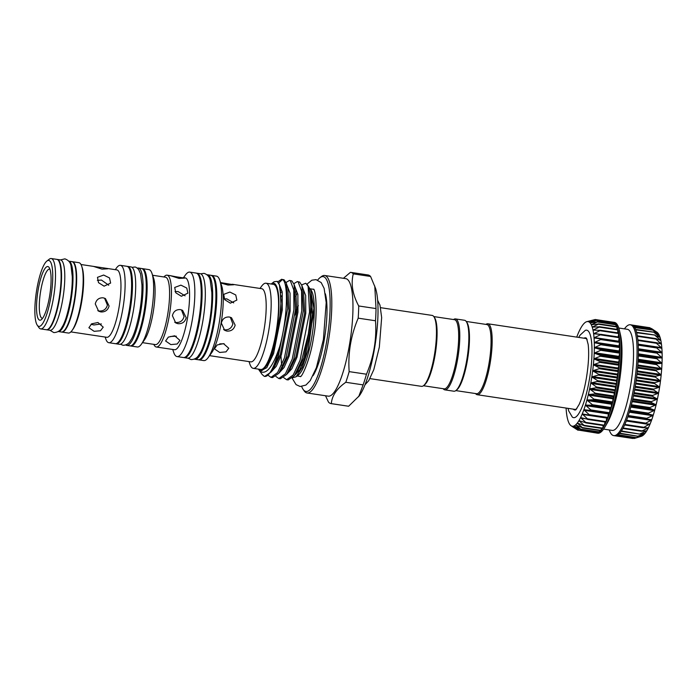 <?xml version="1.0" encoding="UTF-8"?>
<svg xmlns="http://www.w3.org/2000/svg" width="697" height="697" viewBox="0 0 697 697"><rect width="100%" height="100%" fill="white"/><g stroke="black" fill="none" stroke-linecap="round" stroke-linejoin="round"><path stroke-width="1.05" d="M46.516 329.759A35.573 8.068 -81.5 0 0 46.725 329.803L49.966 330.291A35.573 8.068 -81.5 0 0 62.765 299.17A35.573 8.068 -81.5 0 0 60.534 259.92L57.293 259.441A35.573 8.068 -81.5 0 0 57.076 259.415M46.725 329.803A35.573 8.068 -81.5 0 0 59.533 298.682A35.573 8.068 -81.5 0 0 57.293 259.441M578.693 337.418L580.061 335.152L585.306 330.352A44.233 10.028 98.5 0 1 589.479 378.95A44.233 10.028 98.5 0 1 572.289 417.05L568.656 410.821L568.046 408.355M586.595 338.333L586.508 338.245A36.471 8.268 -81.5 0 0 583.981 338.211M582.736 413.913L582.23 413.983A52.902 11.997 -81.5 0 0 583.851 409.801A52.902 11.997 -81.5 0 0 585.419 405.131A52.902 11.997 -81.5 0 0 586.918 400.043A52.902 11.997 -81.5 0 0 588.32 394.598A52.902 11.997 -81.5 0 0 589.618 388.882A52.902 11.997 -81.5 0 0 590.786 382.958A52.902 11.997 -81.5 0 0 591.317 379.943A52.902 11.997 -81.5 0 0 591.805 376.911L598.453 381.207L590.786 382.958L597.294 387.558L589.618 388.882L595.996 393.744L588.32 394.598L594.558 399.669L586.918 400.043L593.025 405.253L585.419 405.131L591.396 410.437L583.851 409.801L589.706 415.133L582.23 413.983L587.972 419.289L580.584 417.616L586.221 422.844L578.928 420.666L584.469 425.745L577.29 423.079L582.753 427.967L575.687 424.83L581.089 429.465L574.154 425.893L579.503 430.223L572.69 426.25L578.005 430.232L571.34 425.902L576.567 429.335M605.109 426.756A56.039 12.703 -81.5 0 0 617.89 384.186A56.039 12.703 -81.5 0 0 619.52 330.709L620.548 335.187A51.108 11.588 -81.5 0 1 619.058 383.96A51.108 11.588 -81.5 0 1 607.401 422.774L605.109 426.756A56.039 12.703 -81.5 0 1 597.721 433.212L596.423 433.02A56.039 12.703 -81.5 0 1 596.135 432.959L577.499 429.936M596.423 433.02A56.039 12.703 -81.5 0 0 597.625 432.95L597.59 432.942M579.503 430.223L578.98 429.979M599.708 430.563L599.15 432.175M581.089 429.465L580.557 429.282M597.974 432.027L597.643 432.95A56.039 12.703 -81.5 0 0 599.22 432.201A56.039 12.703 -81.5 0 0 600.884 430.711L600.797 430.668M582.753 427.967L582.213 427.845M601.485 428.385L600.901 430.685A56.039 12.703 -81.5 0 0 602.6 428.498L584.461 425.771M584.469 425.745L583.92 425.693M605.031 422.016L604.264 425.675L586.151 422.922M586.221 422.844L585.663 422.852M606.773 417.912L605.998 422.164L587.78 419.411M587.972 419.289L587.405 419.359M601.128 338.951L619.589 341.722L618.971 346.522L619.807 347.089L619.014 351.654L619.764 352.673L618.858 357.134L619.511 358.589L618.518 362.893L619.067 364.766L617.986 368.844L618.431 371.057L617.281 374.916L617.594 377.556L616.523 380.205L616.601 383.934L615.364 387.088L615.434 390.346L614.179 393.021L614.127 396.523L613.055 397.987L612.707 402.387L611.652 403.476L611.164 407.98L610.154 408.608L609.526 413.208L608.368 413.922L607.828 417.904L589.34 415.29M589.706 415.133L589.131 415.264M599.455 374.768L591.805 376.911A52.902 11.997 -81.5 0 0 592.668 370.821L599.455 374.768M600.283 368.33L592.668 370.821A52.902 11.997 -81.5 0 0 593.365 364.775L600.283 368.33M600.927 361.987L593.365 364.775A52.902 11.997 -81.5 0 0 593.888 358.85L600.927 361.987M601.372 355.81L593.888 358.85A52.902 11.997 -81.5 0 0 594.21 353.135L601.372 355.81M601.616 349.894L594.21 353.135A52.902 11.997 -81.5 0 0 594.349 347.69L601.616 349.894M601.659 344.318L594.349 347.69A52.902 11.997 -81.5 0 0 594.297 342.61L601.659 344.318M601.502 339.151L594.297 342.61A52.902 11.997 -81.5 0 0 594.053 337.949L601.006 338.934M600.945 334.351L619.232 337.087L618.666 341.582M588.015 321.448L587.571 321.552A52.902 11.997 -81.5 0 0 586.656 321.7L595.194 319.514L588.93 321.901L596.58 320.245L590.167 322.955L597.817 321.726L591.265 324.697L598.915 323.913L592.223 327.102L599.838 326.797L593.008 330.143L600.587 330.334L593.626 333.776L601.145 334.473L594.471 337.583L594.053 337.949L594.515 338.184M603.262 425.527L602.617 428.472A56.039 12.703 -81.5 0 0 604.343 425.597A56.039 12.703 -81.5 0 0 606.094 422.051A56.039 12.703 -81.5 0 0 607.828 417.904A56.039 12.703 -81.5 0 0 609.526 413.208A56.039 12.703 -81.5 0 0 611.147 408.033A56.039 12.703 -81.5 0 0 612.689 402.448A56.039 12.703 -81.5 0 0 614.127 396.523A56.039 12.703 -81.5 0 0 615.434 390.346A56.039 12.703 -81.5 0 0 616.592 383.995A56.039 12.703 -81.5 0 0 617.594 377.556A56.039 12.703 -81.5 0 0 618.422 371.118A56.039 12.703 -81.5 0 0 619.067 364.766A56.039 12.703 -81.5 0 0 619.511 358.589A56.039 12.703 -81.5 0 0 619.764 352.673A56.039 12.703 -81.5 0 0 619.807 347.089A56.039 12.703 -81.5 0 0 619.65 341.922A56.039 12.703 -81.5 0 0 619.293 337.235A56.039 12.703 -81.5 0 0 618.736 333.096L618.265 336.939M617.89 329.507L617.69 332.835M616.993 326.632L616.906 329.324M600.518 330.282L618.727 333.061A56.039 12.703 -81.5 0 0 617.995 329.55A56.039 12.703 -81.5 0 0 617.072 326.666A56.039 12.703 -81.5 0 0 615.974 324.462L615.93 326.457M596.04 320.324L614.719 322.972L614.771 324.262M597.773 321.709L615.965 324.445A56.039 12.703 -81.5 0 0 614.737 322.981A56.039 12.703 -81.5 0 0 613.36 322.232L613.43 322.781M595.194 319.514L613.421 322.467M657.959 333.131L651.747 328.688L657.027 332.26A52.902 11.997 98.5 0 1 657.959 333.131L657.959 333.131A52.902 11.997 98.5 0 1 659.066 334.874L653.15 330.361L657.689 332.992M659.066 334.882L659.066 334.874A52.902 11.997 98.5 0 1 660.015 337.278L654.23 332.6L658.787 334.787M660.024 337.296L660.015 337.278A52.902 11.997 98.5 0 1 660.808 340.319L655.136 335.527L659.728 337.243M660.808 340.336L660.808 340.319A52.902 11.997 98.5 0 1 661.418 343.952L655.868 339.09L655.781 338.576L660.512 340.336M661.418 343.969L661.418 343.952A52.902 11.997 98.5 0 1 661.854 348.125L656.408 343.255L656.347 342.663L661.113 344.022M661.854 348.151L661.854 348.125A52.902 11.997 98.5 0 1 662.098 352.787L656.748 347.96L656.713 347.298L661.54 348.239M662.098 352.813L662.098 352.787A52.902 11.997 98.5 0 1 662.15 357.875L656.896 353.144L656.888 352.421L662.098 352.813M662.15 357.901L662.15 357.875A52.902 11.997 98.5 0 1 662.011 363.311L656.835 358.728L656.853 357.953L662.15 357.901M662.011 363.337L662.011 363.311A52.902 11.997 98.5 0 1 661.68 369.027L656.574 364.644L656.618 363.834L662.011 363.337M661.68 369.062L661.68 369.027A52.902 11.997 98.5 0 1 661.165 374.951L656.112 370.813L656.182 369.968L661.68 369.062M661.157 374.986L661.165 374.951A52.902 11.997 98.5 0 1 660.468 380.998L655.459 377.147L655.555 376.284L661.157 374.986M660.46 381.032L660.468 380.998A52.902 11.997 98.5 0 1 659.606 387.088L654.622 383.568L654.744 382.697L660.46 381.032M659.597 387.114L659.606 387.088A52.902 11.997 98.5 0 1 658.578 393.134L653.612 389.98L653.76 389.118L659.597 387.114M658.569 393.16L658.578 393.134A52.902 11.997 98.5 0 1 657.41 399.059L652.444 396.297L652.61 395.452L658.569 393.16M657.402 399.085L657.41 399.059A52.902 11.997 98.5 0 1 656.121 404.783L651.137 402.439L651.32 401.62L657.402 399.085M656.112 404.809L656.121 404.783A52.902 11.997 98.5 0 1 654.71 410.219L649.7 408.32L649.9 407.545L656.112 404.809M654.701 410.254L654.71 410.219A52.902 11.997 98.5 0 1 653.211 415.307L648.158 413.861L648.367 413.129L654.701 410.254M653.202 415.334L653.211 415.307A52.902 11.997 98.5 0 1 651.643 419.977L646.528 418.984L646.755 418.322L653.202 415.334M651.634 420.003L651.643 419.977A52.902 11.997 98.5 0 1 650.022 424.159L644.838 423.628L651.634 420.003M616.732 435.564L634.688 438.343L641.937 436.078L636.265 437.646L643.488 435.006L637.921 436.209L645.091 433.264L639.628 434.057L646.711 430.859L641.371 431.216L648.367 427.819L643.113 427.723L649.752 423.976M650.022 424.159A52.902 11.997 98.5 0 1 648.376 427.801L648.105 427.662M648.376 427.801A52.902 11.997 98.5 0 1 646.729 430.842L646.441 430.763M646.729 430.842A52.902 11.997 98.5 0 1 645.091 433.264L644.795 433.229M645.091 433.264A52.902 11.997 98.5 0 1 643.488 435.006L643.192 435.033M643.488 435.006A52.902 11.997 98.5 0 1 641.946 436.069L641.641 436.148M630.341 324.767L631.63 324.959A56.039 12.703 98.5 0 1 631.926 325.02A56.039 12.703 98.5 0 1 633.303 325.769A56.039 12.703 98.5 0 1 634.549 327.25A56.039 12.703 98.5 0 1 635.638 329.454A56.039 12.703 98.5 0 1 636.561 332.338A56.039 12.703 98.5 0 1 637.302 335.884A56.039 12.703 98.5 0 1 637.86 340.023A56.039 12.703 98.5 0 1 638.217 344.71A56.039 12.703 98.5 0 1 638.374 349.877A56.039 12.703 98.5 0 1 638.33 355.461A56.039 12.703 98.5 0 1 638.077 361.377A56.039 12.703 98.5 0 1 637.633 367.554A56.039 12.703 98.5 0 1 636.988 373.906A56.039 12.703 98.5 0 1 636.161 380.344A56.039 12.703 98.5 0 1 635.159 386.783A56.039 12.703 98.5 0 1 634 393.134A56.039 12.703 98.5 0 1 632.693 399.311A56.039 12.703 98.5 0 1 631.255 405.236A56.039 12.703 98.5 0 1 629.722 410.821A56.039 12.703 98.5 0 1 628.093 415.996A56.039 12.703 98.5 0 1 626.403 420.692A56.039 12.703 98.5 0 1 624.669 424.839A56.039 12.703 98.5 0 1 622.918 428.385A56.039 12.703 98.5 0 1 621.166 431.286A56.039 12.703 98.5 0 1 619.45 433.499A56.039 12.703 98.5 0 1 617.786 434.989A56.039 12.703 98.5 0 1 616.192 435.738A56.039 12.703 98.5 0 1 614.998 435.808L613.7 435.608A56.039 12.703 -81.5 0 0 633.861 386.591A56.039 12.703 -81.5 0 0 630.341 324.767A56.039 12.703 -81.5 0 0 624.451 328.871M609.274 429.962A56.039 12.703 -81.5 0 0 613.7 435.608M603.611 429.108L612.219 430.397A51.108 11.588 -81.5 0 0 630.611 385.694A51.108 11.588 -81.5 0 0 627.387 329.315L618.779 328.017M475.563 393.57A35.869 8.129 -81.5 0 0 476.574 394.502A35.869 8.129 -81.5 0 0 477.218 394.72A35.869 8.129 -81.5 0 0 490.357 361.909A35.869 8.129 -81.5 0 0 488.501 324A35.869 8.129 -81.5 0 0 487.865 323.783L585.454 338.428A35.869 8.129 98.5 0 1 586.09 338.646A35.869 8.129 98.5 0 1 587.162 339.657M576.794 408.703A35.869 8.129 98.5 0 1 574.807 409.374L477.218 394.72M455.812 390.599L476.487 393.7A34.972 7.928 -81.5 0 0 489.294 361.708A34.972 7.928 -81.5 0 0 487.491 324.75A34.972 7.928 -81.5 0 0 486.863 324.541L466.197 321.439M433.813 316.577L454.479 319.679A34.972 7.928 98.5 0 1 455.106 319.888A34.972 7.928 98.5 0 1 456.91 356.847A34.972 7.928 98.5 0 1 444.094 388.839L423.428 385.737M453.555 319.54A35.869 8.129 98.5 0 1 455.481 318.921A35.869 8.129 98.5 0 1 456.117 319.139A35.869 8.129 98.5 0 1 457.973 357.038A35.869 8.129 98.5 0 1 444.825 389.858A35.869 8.129 98.5 0 1 444.189 389.64A35.869 8.129 98.5 0 1 443.17 388.699M455.481 318.921L464.542 320.28A35.869 8.129 98.5 0 1 465.187 320.498A35.869 8.129 98.5 0 1 466.276 321.535A35.869 8.129 98.5 0 1 467.26 356.96A35.869 8.129 98.5 0 1 455.916 390.529A35.869 8.129 98.5 0 1 453.895 391.217L444.825 389.858M466.276 321.535L466.955 322.519A34.972 7.928 98.5 0 1 467.922 357.056A34.972 7.928 98.5 0 1 456.857 389.789L455.916 390.529M369.976 378.619L421.511 386.356A35.869 8.129 -81.5 0 0 423.523 385.668A35.869 8.129 -81.5 0 0 434.876 352.098A35.869 8.129 -81.5 0 0 433.882 316.673A35.869 8.129 -81.5 0 0 432.793 315.636A35.869 8.129 -81.5 0 0 432.157 315.419L380.623 307.682M301.696 386.556A58.06 13.165 -81.5 0 0 303.143 389.414A58.06 13.165 -81.5 0 0 304.911 391.095A58.06 13.165 -81.5 0 0 326.832 340.659A58.06 13.165 -81.5 0 0 324.21 276.97A58.06 13.165 -81.5 0 0 319.914 277.737A58.06 13.165 -81.5 0 0 317.684 280.055M319.914 277.737L321.334 276.631A59.402 13.47 98.5 0 1 324.671 275.481A59.402 13.47 98.5 0 1 325.734 275.838A59.402 13.47 98.5 0 1 328.801 338.62A59.402 13.47 98.5 0 1 307.037 392.977A59.402 13.47 98.5 0 1 305.983 392.62A59.402 13.47 98.5 0 1 304.18 390.895L303.143 389.414M307.037 392.977L328.191 396.149A59.402 13.47 -81.5 0 0 349.964 341.8A59.402 13.47 -81.5 0 0 346.888 279.018A59.402 13.47 -81.5 0 0 345.834 278.661L324.671 275.481M350.73 272.37L368.051 274.966A66.354 15.046 98.5 0 1 369.227 275.367A66.354 15.046 98.5 0 1 370.586 276.465L353.274 273.869A66.354 15.046 -81.5 0 0 351.907 272.762A66.354 15.046 -81.5 0 0 350.73 272.37A66.354 15.046 -81.5 0 0 350.434 272.335L343.429 278.295M353.274 273.869C350.791 283.862 352.604 294.57 358.711 305.974L376.023 308.571A66.354 15.046 98.5 0 1 375.509 320.768L358.197 318.163C350.896 335.335 347.881 353.152 349.153 371.623L366.465 374.219A66.354 15.046 98.5 0 1 363.12 384.883L345.799 382.287C336.721 388.717 331.894 395.835 331.328 403.633L348.639 406.238A66.354 15.046 98.5 0 1 348.343 406.203L331.031 403.607A66.354 15.046 -81.5 0 1 329.847 403.206A66.354 15.046 -81.5 0 1 328.487 402.099L325.508 395.748M310.174 288.811L313.511 289.307A44.068 9.993 98.5 0 1 313.65 289.333M298.264 305.565A44.068 9.993 -81.5 0 0 296.957 309.93M307.264 284.629L311.001 290.466L311.934 307.246L308.318 334.151A49.321 11.178 -81.5 0 0 308.118 286.284L305.783 283.226L301.67 284.881M296.713 293.977L295.789 296.425M278.791 378.532L280.342 378.767L286.615 374.481L293.794 359.286L303.3 311.01L301.94 285.613L299.675 282.093L297.34 281.579L298.124 281.867L301.592 291.076L301.749 310.784L292.252 359.06L285.413 373.766L278.791 378.532L275.907 376.45M280.969 355.967L281.597 365.167M308.118 286.284L309.564 311.951L300.067 360.227L293.228 374.942L286.606 379.708L283.723 377.626M293.838 283.662L297.34 281.579M270.976 377.365L272.527 377.591L278.8 373.304L285.979 358.119L295.484 309.843L294.125 284.446L291.86 280.926L289.525 280.403L290.309 280.691L293.768 289.9L293.934 309.607L284.437 357.883L277.589 372.599L270.976 377.365L268.092 375.274M281.44 295.868L281.1 296.913M280.865 292.801L281.135 292.078M286.023 282.485L289.525 280.403M264.686 376.415L270.985 372.137L278.164 356.942L287.669 308.666L286.31 283.27L284.045 279.75L282.494 279.514C288.488 282.137 287.739 317.527 279.741 346.426A49.321 11.178 -81.5 0 1 264.66 376.415A49.321 11.178 -81.5 0 1 264.215 376.302L262.177 374.524L259.023 370.011M282.468 279.497L278.669 283.06M277.807 281.832L281.71 279.236M274.409 283.452A44.207 10.019 -81.5 0 0 271.185 284.001L274.052 281.762L277.24 281.353L279.427 284.855L281.152 300.285L279.358 323.286L274.33 347.141L267.491 364.723L261.628 370.778L259.833 370.525L258.404 369.131A44.207 10.019 -81.5 0 0 259.711 370.351A44.207 10.019 -81.5 0 0 276.404 331.946A44.207 10.019 -81.5 0 0 274.409 283.452M258.692 369.515L260.661 371.701C266.829 374.533 273.189 366.108 279.741 346.426M198.54 359.757A42.7 9.68 -81.5 0 0 198.967 359.861L203.777 360.584A42.7 9.68 -81.5 0 0 208.176 357.578A42.7 9.68 -81.5 0 0 219.146 323.234A42.7 9.68 -81.5 0 0 219.782 280.29A42.7 9.68 -81.5 0 0 216.462 276.125L211.644 275.402A42.7 9.68 -81.5 0 0 211.208 275.376M198.967 359.861A42.7 9.68 -81.5 0 0 214.336 322.511A42.7 9.68 -81.5 0 0 211.644 275.402M208.176 357.578L211.618 352.804A36.985 8.39 -81.5 0 0 221.115 323.051A36.985 8.39 -81.5 0 0 221.663 285.857L219.782 280.29M230.341 303.178L224.722 299.675L223.702 294.369L229.879 292.052L235.752 294.97L236.858 300.093L230.341 303.178M220.557 282.581L233.634 284.777L227.971 285.056L220.688 282.973M209.562 355.653L250.772 361.856A36.985 8.39 -81.5 0 0 264.085 329.507A36.985 8.39 -81.5 0 0 261.758 288.706L232.179 284.263M221.332 323.086C222.413 318.843 225.061 316.813 229.287 316.996L231.517 317.745L235.15 325.159C233.965 329.359 231.212 331.336 226.9 331.092L224.695 330.361L221.332 323.086M223.493 343.647L228.764 348.256L226.002 351.863L219.668 352.455L214.432 348.84L217.185 344.945L223.493 343.647M219.738 343.865L224.181 343.778M233.722 302.873L226.908 298.9L224.19 298.847M223.589 329.611L224.539 329.82C228.877 330.082 231.648 328.113 232.859 323.922L230.289 317.222M249.029 361.595L249.892 364.156A43.04 9.758 -81.5 0 0 253.238 368.347A43.04 9.758 -81.5 0 0 268.728 330.7A43.04 9.758 -81.5 0 0 266.019 283.226A43.04 9.758 -81.5 0 0 261.584 286.249L260.007 288.445M266.019 283.226L273.451 284.341A43.04 9.758 98.5 0 1 276.16 331.816A43.04 9.758 98.5 0 1 260.669 369.462L253.238 368.347M207.026 274.766A42.7 9.68 98.5 0 1 207.549 274.784L210.782 275.271A42.7 9.68 98.5 0 1 213.474 322.38A42.7 9.68 98.5 0 1 198.105 359.73L194.864 359.251A42.7 9.68 98.5 0 1 194.367 359.112M207.549 274.784A42.7 9.68 98.5 0 1 210.233 321.892A42.7 9.68 98.5 0 1 194.864 359.251M196.528 273.172A42.7 9.68 98.5 0 1 196.963 273.198L200.205 273.686A42.7 9.68 98.5 0 1 202.888 320.794A42.7 9.68 98.5 0 1 187.528 358.145L184.287 357.657A42.7 9.68 98.5 0 1 183.86 357.552M196.963 273.198A42.7 9.68 98.5 0 1 199.656 320.306A42.7 9.68 98.5 0 1 184.287 357.657M105.151 337.052L105.77 338.89A39.119 8.869 -81.5 0 0 108.819 342.706L115.293 343.673A39.119 8.869 -81.5 0 0 129.372 309.459A39.119 8.869 -81.5 0 0 126.906 266.306L120.433 265.33A39.119 8.869 -81.5 0 0 116.399 268.084L115.266 269.661M108.819 342.706A39.119 8.869 -81.5 0 0 122.89 308.483A39.119 8.869 -81.5 0 0 120.433 265.33M70.867 331.903L106.763 337.296A34.075 7.728 -81.5 0 0 119.021 307.49A34.075 7.728 -81.5 0 0 116.878 269.905L106.406 268.328L107.704 268.815L102.032 269.147L93.564 266.42L106.406 268.328M104.097 286.171L98.486 282.651L97.475 277.336L103.644 275.045L109.525 277.937L110.631 283.052L104.097 286.171M61.632 332.025A35.573 8.068 -81.5 0 0 61.841 332.068L68.35 333.044A35.573 8.068 -81.5 0 0 72.018 330.544L72.915 329.289A34.075 7.728 -81.5 0 0 81.671 301.879A34.075 7.728 -81.5 0 0 82.176 267.613L81.68 266.149A35.573 8.068 -81.5 0 0 78.909 262.682L72.41 261.706A35.573 8.068 -81.5 0 0 72.192 261.689M95.271 303.918C96.352 299.675 98.991 297.636 103.208 297.819L105.447 298.569L109.089 306C107.896 310.191 105.142 312.169 100.821 311.925L98.626 311.193L95.271 303.918M97.955 322.502L103.226 327.154L100.464 330.753L94.121 331.319L88.894 327.747L91.647 323.835L97.955 322.502M91.054 324.236L93.86 324.976L101.387 323.931M108.749 285.23L101.457 280.063L97.371 280.36M97.798 310.662L99.096 310.993C103.435 311.245 106.205 309.276 107.408 305.094L104.559 298.168M72.018 330.544A35.573 8.068 -81.5 0 0 81.148 301.923A35.573 8.068 -81.5 0 0 81.68 266.149M61.841 332.068A35.573 8.068 -81.5 0 0 74.64 300.947A35.573 8.068 -81.5 0 0 72.41 261.706M74.213 300.886A35.573 8.068 -81.5 0 0 71.974 261.645L68.768 261.157A35.573 8.068 -81.5 0 1 70.972 300.398A35.573 8.068 -81.5 0 1 58.208 331.528L61.414 332.007A35.573 8.068 -81.5 0 0 74.213 300.886M37.255 325.185L38.971 327.651A35.573 8.068 -81.5 0 0 40.687 328.897L46.298 329.733A35.573 8.068 -81.5 0 0 59.097 298.612A35.573 8.068 -81.5 0 0 56.858 259.371L51.247 258.535A35.573 8.068 -81.5 0 0 49.243 259.214L46.882 261.07A33.334 7.554 -81.5 0 0 36.758 289.586A33.334 7.554 -81.5 0 0 37.255 325.185A33.334 7.554 -81.5 0 0 50.855 297.192A33.334 7.554 -81.5 0 0 46.882 261.07M40.687 328.897A35.573 8.068 -81.5 0 0 53.486 297.776A35.573 8.068 -81.5 0 0 51.247 258.535M49.539 296.486A27.122 6.151 98.5 0 1 41.306 319.688A27.122 6.151 98.5 0 1 38.074 290.292A27.122 6.151 98.5 0 1 49.139 267.517A27.122 6.151 98.5 0 1 49.539 296.486M42.552 318.329A24.883 5.646 98.5 0 1 42.273 318.32A24.883 5.646 98.5 0 1 40.705 290.867A24.883 5.646 98.5 0 1 49.661 269.103A24.883 5.646 98.5 0 1 49.931 269.173M127.333 266.42A39.119 8.869 98.5 0 1 127.778 266.437L131.01 266.925A39.119 8.869 98.5 0 1 133.475 310.069A39.119 8.869 98.5 0 1 119.396 344.292L116.155 343.804A39.119 8.869 98.5 0 1 115.737 343.691M127.778 266.437A39.119 8.869 98.5 0 1 130.234 309.59A39.119 8.869 98.5 0 1 116.155 343.804M137.292 268.136A39.119 8.869 98.5 0 1 138.355 268.023L141.596 268.511A39.119 8.869 98.5 0 1 144.052 311.664A39.119 8.869 98.5 0 1 129.973 345.878L126.741 345.39A39.119 8.869 98.5 0 1 125.756 344.971M138.355 268.023A39.119 8.869 98.5 0 1 140.811 311.176A39.119 8.869 98.5 0 1 126.741 345.39M174.712 322.258L175.749 322.493C180.087 322.755 182.858 320.786 184.06 316.595L181.429 309.843M174.677 335.788L179.948 340.406L177.186 344.004L170.843 344.597L165.616 340.999L168.36 337.095L174.677 335.788M170.512 336.485L176.341 336.215M176.027 276.77L184.731 278.112L179.059 278.408L170.582 275.724L176.027 276.77M185.08 295.833L178.11 291.573L175.034 291.581M180.906 285.143L186.779 288.061L187.876 293.176L181.359 296.269L175.74 292.766L174.72 287.46L180.906 285.143M186.212 317.762C185.027 321.953 182.274 323.931 177.962 323.696L175.757 322.964L172.394 315.689C173.475 311.437 176.123 309.407 180.34 309.59L182.579 310.339L186.212 317.762M130.417 345.895A39.119 8.869 -81.5 0 0 130.844 346.008L137.318 346.984A39.119 8.869 -81.5 0 0 141.352 344.231A39.119 8.869 -81.5 0 0 151.397 312.761A39.119 8.869 -81.5 0 0 151.981 273.424A39.119 8.869 -81.5 0 0 148.931 269.617L142.458 268.641A39.119 8.869 -81.5 0 0 142.014 268.624M130.844 346.008A39.119 8.869 -81.5 0 0 144.915 311.794A39.119 8.869 -81.5 0 0 142.458 268.641M141.352 344.231L144.384 340.014A34.075 7.728 -81.5 0 0 153.131 312.613A34.075 7.728 -81.5 0 0 153.645 278.347L151.981 273.424M142.484 342.654L155.387 344.597A34.075 7.728 -81.5 0 0 167.646 314.791A34.075 7.728 -81.5 0 0 165.503 277.206L152.599 275.263M153.819 344.362A36.314 8.233 -81.5 0 0 156.302 347.001A36.314 8.233 -81.5 0 0 169.371 315.227A36.314 8.233 -81.5 0 0 167.088 275.176A36.314 8.233 -81.5 0 0 163.934 276.97M156.302 347.001L174.442 349.72A36.314 8.233 -81.5 0 0 187.51 317.954A36.314 8.233 -81.5 0 0 185.219 277.894L183.311 277.606M172.725 349.467L173.719 352.412A42.7 9.68 -81.5 0 0 177.047 356.576A42.7 9.68 -81.5 0 0 192.407 319.217A42.7 9.68 -81.5 0 0 189.723 272.109A42.7 9.68 -81.5 0 0 185.324 275.115L183.511 277.641M177.047 356.576L183.424 357.526A42.7 9.68 -81.5 0 0 198.784 320.176A42.7 9.68 -81.5 0 0 196.101 273.067L189.723 272.109M300.564 376.493A44.068 9.993 98.5 0 1 300.424 376.476L297.096 375.979M292.723 377.73L296.077 376.772L298.403 374.951A44.068 9.993 -81.5 0 0 312.352 333.706A44.068 9.993 -81.5 0 0 311.132 290.179A44.068 9.993 -81.5 0 0 311.019 290.03M296.077 376.772L302.315 367.284L308.126 349.868L313.885 308.318L310.548 289.394M286.606 379.708L288.157 379.943L294.439 375.657L301.618 360.462L308.318 334.151M348.639 406.238L359.364 395.73A59.402 13.47 -81.5 0 0 375.378 343.168A59.402 13.47 -81.5 0 0 375.5 288.209L370.586 276.465M376.023 308.571L374.768 286.031M366.465 374.219C373.766 357.038 376.781 339.221 375.509 320.768M358.676 396.689L363.12 384.883M358.197 318.163A66.354 15.046 -81.5 0 0 358.711 305.974M345.799 382.287A66.354 15.046 -81.5 0 0 349.153 371.623M423.523 385.668L424.473 384.927A34.972 7.928 -81.5 0 0 435.538 352.194A34.972 7.928 -81.5 0 0 434.571 317.658L433.882 316.673M487.865 323.783A35.869 8.129 -81.5 0 0 485.94 324.401M616.131 435.756L633.46 438.335M636.265 437.646L618.126 434.736M637.921 436.209L619.72 433.194M639.628 434.057L621.402 430.938M641.371 431.216L641.606 430.781L623.118 428.002M643.113 427.723L643.348 427.2L624.852 424.429M644.838 423.628L645.073 423.027L626.568 420.256M638.243 345.189L656.748 347.96L656.713 347.298M637.903 340.485L656.408 343.255L656.347 342.663M637.38 336.32L655.868 339.09L655.781 338.576M636.666 332.757L655.023 335.091M635.786 329.829L654.091 332.26M634.758 327.599L652.993 330.117M633.651 326.091L651.747 328.688M651.181 328.444L632.754 325.368M641.946 436.069A52.902 11.997 98.5 0 1 641.406 436.287L636.195 437.899M619.52 330.709A56.039 12.703 -81.5 0 0 614.362 322.371L613.064 322.18A56.039 12.703 -81.5 0 0 612.768 322.145M595.221 319.514L613.351 322.232A56.039 12.703 -81.5 0 0 613.064 322.18M594.053 337.949A52.902 11.997 -81.5 0 0 593.626 333.776A52.902 11.997 -81.5 0 0 593.008 330.143A52.902 11.997 -81.5 0 0 592.223 327.102A52.902 11.997 -81.5 0 0 591.265 324.697A52.902 11.997 -81.5 0 0 590.167 322.955A52.902 11.997 -81.5 0 0 588.93 321.901L589.435 321.822M590.167 322.955L590.673 322.929M597.285 321.753L597.817 321.726M591.265 324.697L591.77 324.724M598.383 323.896L598.915 323.913M592.223 327.102L592.711 327.181M599.315 326.727L599.838 326.797M593.008 330.143L593.495 330.273M600.073 330.212L600.587 330.334M593.626 333.776L594.097 333.959M600.64 334.299L601.145 334.473M581.08 417.608L580.584 417.616A52.902 11.997 -81.5 0 0 582.23 413.983M579.425 420.7L578.928 420.666A52.902 11.997 -81.5 0 0 580.584 417.616M577.778 423.175L577.29 423.079A52.902 11.997 -81.5 0 0 578.928 420.666M576.175 424.978L575.687 424.83A52.902 11.997 -81.5 0 0 577.29 423.079M574.624 426.085L574.154 425.893A52.902 11.997 -81.5 0 0 575.687 424.83M573.152 426.494L572.69 426.25A52.902 11.997 -81.5 0 0 574.154 425.893M566.086 408.059A52.902 11.997 -81.5 0 0 566.208 409.853A52.902 11.997 -81.5 0 0 566.635 414.027A52.902 11.997 -81.5 0 0 567.253 417.66A52.902 11.997 -81.5 0 0 568.046 420.7A52.902 11.997 -81.5 0 0 568.996 423.105A52.902 11.997 -81.5 0 0 570.094 424.848A52.902 11.997 -81.5 0 0 571.035 425.719A52.902 11.997 -81.5 0 0 571.34 425.902L571.61 426.094M586.656 321.7A52.902 11.997 -81.5 0 0 586.107 321.909A52.902 11.997 -81.5 0 0 584.574 322.972A52.902 11.997 -81.5 0 0 582.971 324.724A52.902 11.997 -81.5 0 0 581.333 327.137A52.902 11.997 -81.5 0 0 579.677 330.186A52.902 11.997 -81.5 0 0 578.031 333.819A52.902 11.997 -81.5 0 0 576.733 337.121M588.93 321.901A52.902 11.997 -81.5 0 0 587.571 321.552M571.34 425.902A52.902 11.997 -81.5 0 0 572.69 426.25M573.326 409.148A36.471 8.268 -81.5 0 0 575.792 409.836M609.396 413.408L590.821 410.62M611.016 408.285L592.45 405.497M612.558 402.744L593.992 399.956M613.996 396.863L595.43 394.075M615.303 390.721L596.737 387.933M616.47 384.404L597.904 381.616M617.481 377.992L598.915 375.204M618.317 371.571L599.751 368.791M618.971 365.237L600.405 362.449M619.433 359.068L600.866 356.289M619.694 353.152L601.128 350.364M619.755 347.568L601.189 344.78M619.616 342.393L601.041 339.605M619.267 337.688L600.701 334.9M618.727 333.523L600.161 330.735M617.995 329.951L599.429 327.163M617.089 327.024L598.523 324.236M616.017 324.785L597.442 321.997M614.789 323.26L596.214 320.472M658.125 334.421L658.648 334.499M658.604 336.721L659.615 336.869M658.552 339.605L660.416 339.883M657.245 342.915L661.044 343.49M638.191 344.144L661.488 347.637M638.365 348.779L661.749 352.29M638.365 353.841L661.81 357.361M638.191 359.269L661.688 362.797M637.842 364.993L661.366 368.521M637.311 370.917L660.861 374.455M636.614 376.981L660.181 380.518M635.751 383.089L659.318 386.626M634.74 389.161L658.308 392.699M633.599 395.121L657.14 398.658M632.327 400.888L655.851 404.417M630.959 406.368L654.448 409.897M629.513 411.509L652.95 415.029M628.014 416.24L651.381 419.742M300.747 362.893A44.068 9.993 -81.5 0 0 300.93 365.167M325.36 293.794A46.316 10.499 98.5 0 1 324.941 335.597A46.316 10.499 98.5 0 1 313.066 375.674M313.885 308.318L313.58 314.556L304.85 358.284L299.727 369.837L294.483 375.596M302.454 287.12L305.678 295.537L305.765 313.38L297.027 357.117L291.912 368.669L286.667 374.42M294.631 285.944L297.863 294.361L297.95 312.212L289.211 355.94L284.097 367.493L278.844 373.243M280.647 290.649L280.874 290.187M286.737 284.733L290.048 293.193L290.135 311.036L281.396 354.764L276.273 366.317L271.028 372.076M278.913 283.557L282.224 292.017L282.311 309.86L273.581 353.597L266.751 367.702L260.382 370.943L259.432 370.255M311.001 290.466L312.456 314.391L303.726 358.119L297.227 371.789L295.868 373.47M295.528 292.069L296.181 290.858M301.94 285.613L303.474 290.135L304.641 313.214L295.911 356.942L289.412 370.612L288.053 372.294M294.125 284.446L295.659 288.959L296.826 312.038L288.096 355.775L281.588 369.445L278.8 373.304M287.016 285.936L287.844 287.783L289.011 310.871L280.281 354.599L273.773 368.269L270.985 372.137M279.427 284.855L280.028 286.615L281.196 309.695L272.457 353.423L267.491 364.723M643.793 433.395L644.577 433.517M619.502 433.447L637.659 436.165M644.769 430.92L646.224 431.138M621.166 431.286L639.306 434.004M645.1 427.705L647.879 428.124M622.891 428.437L641.048 431.164M626.272 421.014L649.534 424.508M642.956 427.714L624.617 424.961L642.852 427.679M627.805 416.841L651.164 420.343M644.76 423.619L626.342 420.849L644.69 423.602M629.313 412.18L652.74 415.691M628.241 415.543L646.755 418.322M628.023 416.205L646.528 418.984M630.768 407.092L654.248 410.611M629.853 410.35L648.367 413.129M629.644 411.082L648.158 413.861M632.153 401.646L655.668 405.175M631.377 404.765L649.9 407.545M631.177 405.541L649.7 408.32M633.434 395.913L656.975 399.451M632.798 398.841L651.32 401.62M632.615 399.66L651.137 402.439M634.601 389.98L658.151 393.517M634.087 392.672L652.61 395.452M633.922 393.517L652.444 396.297M635.629 383.916L659.188 387.454M635.237 386.338L653.76 389.118M635.089 387.192L653.612 389.98M636.509 377.8L660.068 381.337M636.222 379.917L654.744 382.697M636.1 380.789L654.622 383.568M637.232 371.736L660.782 375.265M637.032 373.505L655.555 376.284M636.936 374.367L655.459 377.147M637.781 365.777L661.314 369.314M637.659 367.188L656.182 369.968M637.589 368.033L656.112 370.813M638.156 360.027L661.653 363.555M638.103 361.055L656.618 363.834M638.051 361.865L656.574 364.644M638.347 354.555L661.81 358.075M638.339 355.174L656.853 357.953M638.321 355.949L656.835 358.728M638.374 349.441L661.767 352.952M638.374 349.641L656.888 352.421M638.382 350.364L656.896 353.144M656.67 347.289L638.208 344.518L656.626 347.289M656.217 342.636L637.842 339.875L656.121 342.628M637.293 335.806L655.476 338.533M636.553 332.321L654.692 335.039M635.655 329.489L653.795 332.216M591.169 322.833L590.507 322.737M592.703 324.602L591.622 324.436M594.306 327.067L592.589 326.815M596.223 330.247L593.4 329.82M599.411 334.238L594.027 333.427M618.701 341.216L594.471 337.583M618.953 345.86L594.733 342.227M618.971 346.522L594.75 342.889M619.746 346.845L601.18 344.057M619.023 350.94L594.794 347.306M619.014 351.654L594.785 348.021M619.711 352.377L601.145 349.589M618.892 356.376L594.672 352.734M618.858 357.134L594.637 353.492M619.476 358.258L600.91 355.47M618.579 362.1L594.349 358.458M618.518 362.893L594.288 359.251M619.049 364.392L600.474 361.612M618.065 368.033L593.844 364.392M617.986 368.844L593.757 365.211M618.422 370.717L599.847 367.929M617.385 374.089L593.156 370.455M617.281 374.916L593.051 371.283M617.603 377.121L599.037 374.333M616.523 380.205L592.302 376.563M616.401 381.024L592.171 377.391M616.618 383.542L598.052 380.754M615.512 386.277L591.283 382.636M615.364 387.088L591.134 383.455M615.468 389.876L596.902 387.088M614.345 392.228L590.124 388.595M614.179 393.021L589.958 389.388M614.179 396.044L595.613 393.256M613.055 397.987L588.834 394.354M612.872 398.754L588.651 395.112M612.759 401.969L594.192 399.181M611.652 403.476L587.423 399.834M611.452 404.19L587.231 400.548M611.234 407.562L592.659 404.774M610.154 408.608L585.933 404.966M609.945 409.27L585.724 405.637M609.614 412.746L591.047 409.958M608.586 413.321L584.356 409.688M608.368 413.922L584.138 410.289M607.932 417.451L589.366 414.671M606.738 418.078L582.518 414.445M606.207 421.624L587.641 418.836M584.896 418.662L580.862 418.061M604.465 425.205L585.898 422.417M581.49 421.424L579.198 421.075M602.722 428.132L584.156 425.344M578.98 423.671L577.56 423.454M601.014 430.38L582.439 427.592M576.846 425.301L575.957 425.17M599.35 431.922L580.775 429.134M574.947 426.259L574.415 426.181M597.756 432.724L579.19 429.936M596.266 432.776L577.691 429.988M49.931 330.282L53.817 332.591C57.633 332.425 60.299 330.744 61.806 327.538C64.865 323.086 67.705 313.964 70.319 300.189C71.747 291.66 72.392 283.818 72.279 276.657L71.042 266.036C70.536 262.525 68.489 260.129 64.882 258.857L60.491 259.92M131.994 267.343L134.748 267.029C135.645 266.899 136.952 267.753 138.668 269.582L140.559 273.799L141.944 284.968C142.11 292.792 141.413 301.418 139.844 310.853C136.882 326.187 133.798 336.05 130.592 340.441C128.962 343.604 126.427 345.224 123.003 345.285L120.459 344.179M188.042 358.162L191.065 359.582C194.663 359.53 197.338 357.892 199.063 354.677C202.644 350.103 206.129 339.082 209.527 321.631C211.304 310.975 212.071 301.278 211.836 292.531L210.224 280.386C209.509 276.805 207.436 274.461 204.012 273.346L200.701 273.816M586.508 338.245L588.163 344.396C589.183 353.196 588.599 364.426 586.395 378.088C584.469 389.144 582.056 397.926 579.163 404.426L575.861 409.801M597.617 432.959L579.477 430.232M599.193 432.21L581.028 429.483M600.84 430.729L582.64 428.002M602.539 428.542L584.295 425.806M604.264 425.675L585.959 422.922M605.998 422.164L587.615 419.402M607.714 418.052L589.244 415.281M377.661 300.311L379.987 305.138L381.66 317.588L379.325 347.167L373.819 369.602L368.765 380.64L364.975 384.796M295.049 315.027L297.096 306.941M306.933 284.184L311.82 280.203L316.037 279.628L321.151 282.555L324.122 288.34L326.196 302.576L323.408 339.491L316.377 367.702L310.209 380.632L305.939 385.058L300.154 386.504L296.077 384.631L292.191 378.244M314.042 289.455L313.493 289.124C316.029 290.213 317.884 315.514 313.458 337.81C310.566 358.511 302.028 377.199 300.355 376.65M93.668 266.42L80.983 264.512M170.721 275.716L167.088 275.176M287.025 285.979L286.31 283.27M297.227 371.789L294.439 375.657M289.412 370.612L286.615 374.481M615.285 435.834L632.841 438.465M616.192 435.747L634.322 438.465M617.769 434.998L635.917 437.725M619.424 433.525L637.607 436.252M621.132 431.338L639.349 434.074M622.874 428.472L641.144 431.208M637.285 335.78L655.589 338.524M636.544 332.269L654.779 335.013M635.62 329.411L653.812 332.138M634.531 327.233L652.688 329.951M633.294 325.76L651.434 328.479M631.926 325.02L650.057 327.747M617.028 326.614L598.81 323.887M617.943 329.481L599.673 326.736M618.683 332.983L600.344 330.23M619.232 337.087L600.805 334.316M619.589 341.722L601.067 338.942M571.035 425.719L573.657 427.505"/></g></svg>
